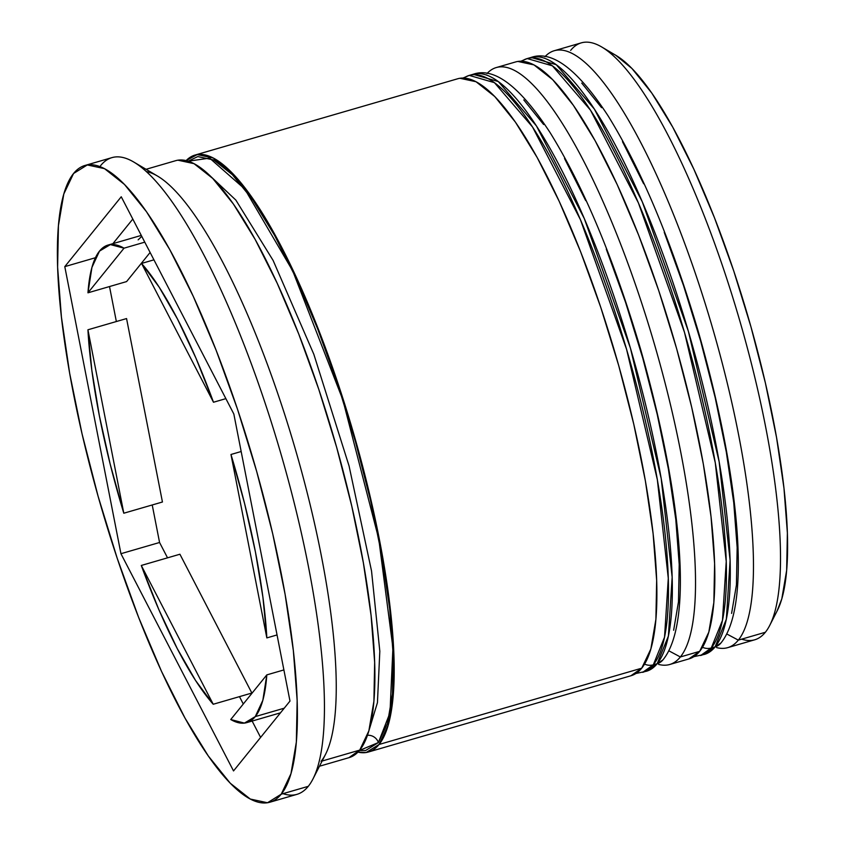 <?xml version="1.0" encoding="UTF-8"?>
<svg xmlns="http://www.w3.org/2000/svg" width="845" height="845" viewBox="0 0 845 845"><rect width="100%" height="100%" fill="white"/><g stroke="black" fill="none" stroke-linecap="round" stroke-linejoin="round"><path stroke-width="1.27" d="M720.975 642.95A12.432 11.904 -141.1 0 1 715.123 646.858L704.476 654.389A310.812 74.666 -106.2 0 0 715.123 646.858L711.268 647.988A12.432 11.904 -141.1 0 1 702.522 647.259A12.432 11.904 38.9 0 0 711.268 647.988A310.812 74.666 73.8 0 1 700.621 655.519L711.268 647.988L715.123 646.858A310.812 74.666 -106.2 0 0 682.052 310.453A310.812 74.666 -106.2 0 0 531.072 57.449A310.812 74.666 -106.2 0 0 529.181 58.115L531.072 57.449L556.253 64.706L594.362 109.058L642.263 201.765L688.379 331.314L719.137 461.666L730.101 560.362L726.341 619.216L715.123 646.858A12.432 11.904 38.9 0 0 720.975 642.95M521.703 61.231A310.812 74.666 73.8 0 1 527.217 58.569A310.812 74.666 73.8 0 1 678.186 311.573A310.812 74.666 73.8 0 1 711.268 647.988L722.475 620.336L726.235 561.481L715.282 462.796L684.513 332.434L638.397 202.885L590.497 110.177L552.387 65.825L527.217 58.569L531.072 57.449C552.102 49.971 577.769 69.438 608.083 115.839C641.883 170.489 672.029 242.652 698.519 332.328C738.467 471.932 752.694 604.281 720.901 643.034L704.476 654.389L693.893 656.66M731.59 613.417L736.428 584.951L737.157 547.56L733.745 502.669L726.309 452.012L715.166 397.53L700.716 341.317L683.52 285.547L664.244 232.343M643.636 183.756L622.469 141.664M601.577 107.674L581.751 83.095M663.029 659.787A12.432 11.904 -141.1 0 1 657.178 663.695L646.531 671.226A310.812 74.666 -106.2 0 0 657.178 663.695L653.322 664.814A12.432 11.904 -141.1 0 1 644.577 664.086A12.432 11.904 38.9 0 0 653.322 664.814A310.812 74.666 73.8 0 1 642.675 672.345L653.322 664.814L657.178 663.695A310.812 74.666 -106.2 0 0 624.106 327.279A310.812 74.666 -106.2 0 0 473.126 74.286A310.812 74.666 -106.2 0 0 471.235 74.951L473.126 74.286L498.296 81.542L536.417 125.894L584.317 218.601L630.433 348.151L661.191 478.502L672.155 577.188L668.395 636.042L657.178 663.695A12.432 11.904 38.9 0 0 663.029 659.787M463.757 78.067A310.812 74.666 73.8 0 1 469.271 75.406A310.812 74.666 73.8 0 1 620.241 328.409A310.812 74.666 73.8 0 1 653.322 664.814L664.529 637.172L668.289 578.318L657.336 479.622L626.567 349.27L580.452 219.721L532.551 127.014L494.441 82.662L469.271 75.406L473.126 74.286C494.156 66.808 519.823 86.264 550.137 132.676C583.937 187.326 614.083 259.489 640.573 349.165C680.521 488.759 694.748 621.107 662.955 659.871L646.531 671.226L635.947 673.486M673.645 630.254L678.482 601.788L679.211 564.386L675.799 519.495L668.363 468.838L657.22 414.356L642.77 358.153L625.575 302.373L606.298 249.169M585.691 200.592L564.523 158.501M543.631 124.511L523.805 99.921M207.131 173.056L235.839 200.075L273.125 260.45L313.833 354.287L349.08 466.028L371.536 571.009L379.817 651.241L377.44 702.639L369.011 730.344L377.44 702.639L379.817 651.241L371.536 571.009L349.08 466.028L313.833 354.287L273.125 260.45L235.839 200.075L207.131 173.056M727.661 647.661A310.812 74.666 73.8 0 1 716.592 647.587A310.812 74.666 -106.2 0 0 738.308 640.13A310.812 74.666 73.8 0 1 727.661 647.661L754.701 639.802A310.812 74.666 -106.2 0 0 765.348 632.271A310.812 74.666 73.8 0 1 741.678 639.147M738.308 640.13L726.689 633.93L738.308 640.13L765.348 632.271L738.308 640.13A310.812 74.666 -106.2 0 0 698.488 282.758A310.812 74.666 -106.2 0 0 544.94 56.71A310.812 74.666 73.8 0 1 554.257 50.721A310.812 74.666 73.8 0 1 705.237 303.714A310.812 74.666 73.8 0 1 738.308 640.13M680.362 656.966L668.744 650.756L680.362 656.966A310.812 74.666 73.8 0 1 669.715 664.497A310.812 74.666 73.8 0 1 658.646 664.423A310.812 74.666 -106.2 0 0 680.362 656.966L699.671 651.347L680.362 656.966A310.812 74.666 -106.2 0 0 640.542 299.595A310.812 74.666 -106.2 0 0 486.995 73.536A310.812 74.666 73.8 0 1 496.311 67.547A310.812 74.666 73.8 0 1 647.291 320.551A310.812 74.666 73.8 0 1 680.362 656.966M269.872 802.222A331.525 79.641 73.8 0 1 108.825 532.35A331.525 79.641 73.8 0 1 73.547 173.51L63.808 194.001L58.432 225.636L57.618 267.178L61.421 317.055L69.67 373.342L82.06 433.876L98.115 496.332L117.223 558.313L138.633 617.42L161.532 671.405L185.044 718.176L208.271 755.937L230.294 783.252L250.3 799.053L267.495 802.75L281.227 794.184L308.267 786.336L281.227 794.184A331.525 79.641 73.8 0 1 269.872 802.222L296.912 794.363A331.525 79.641 -106.2 0 0 308.267 786.336A331.525 79.641 73.8 0 1 283.022 793.666M669.715 664.497L689.034 658.878A310.812 74.666 -106.2 0 0 699.671 651.347A310.812 74.666 -106.2 0 0 666.599 314.942A310.812 74.666 -106.2 0 0 515.63 61.938L496.311 67.547M379.035 744.487A310.812 74.666 73.8 0 1 368.388 752.018A310.812 74.666 73.8 0 1 357.942 752.113L366.16 752.515L379.035 744.487L641.725 668.184L379.035 744.487L388.172 725.285L393.21 695.636L393.971 656.681L390.411 609.921L382.679 557.151L371.061 500.398L356.009 441.85L338.095 383.746L318.026 328.325L296.553 277.72L274.509 233.875L252.739 198.469L232.09 172.866L213.341 158.047L197.223 154.582L186.122 160.603A310.812 74.666 73.8 0 1 194.984 155.079A310.812 74.666 73.8 0 1 345.964 408.082A310.812 74.666 73.8 0 1 379.035 744.487M368.388 752.018L631.088 675.715A310.812 74.666 -106.2 0 0 641.725 668.184A310.812 74.666 -106.2 0 0 608.654 331.768A310.812 74.666 -106.2 0 0 457.684 78.775L194.984 155.079M319.463 766.235L349.08 757.638A310.812 74.666 -106.2 0 0 359.727 750.106L322.125 761.028L359.727 750.106A310.812 74.666 -106.2 0 0 326.656 413.691A310.812 74.666 -106.2 0 0 175.675 160.687L146.058 169.296M188.213 161.184L209.634 158.131L244.733 188.995L292.687 270.833L342.806 399.727L378.782 539.099L392.925 647.967L389.978 712.821L378.391 742.554A10.362 9.918 38.9 0 0 367.459 735.298A10.362 9.918 -141.1 0 1 378.391 742.554L359.4 750.497L365.6 750.529L378.391 742.554L387.464 723.468L392.471 694.02L393.221 655.329L389.693 608.875L382.003 556.454L370.459 500.082L355.513 441.924L337.725 384.211L317.783 329.159L296.458 278.892L274.562 235.343L252.94 200.17L232.417 174.735L213.796 160.011L197.783 156.578L188.203 161.184M283.888 669.927L266.809 674.891A248.652 59.731 73.8 0 1 255.264 716.602L284.226 708.194L255.264 716.602A248.652 59.731 73.8 0 1 246.751 722.623A248.652 59.731 73.8 0 1 230.738 719.528L244.416 723.098L255.264 716.602L262.837 700.304L266.809 674.891L230.738 719.528L266.809 674.891L283.888 669.927M162.441 502.004L123.803 513.221A248.652 59.731 73.8 0 1 87.933 329.782L126.56 318.565L162.441 502.004L123.803 513.221L87.933 329.782L91.851 370.427L99.372 415.835L110.177 464.116L123.803 513.221L87.933 329.782L126.56 318.565L162.441 502.004M126.592 281.586L87.964 292.814A248.652 59.731 73.8 0 1 108.023 245.071A248.652 59.731 73.8 0 1 124.035 248.176L144.77 242.156L124.035 248.176L110.357 244.596L99.509 251.102L91.936 267.4L87.964 292.814L124.035 248.176L87.964 292.814L126.592 281.586L150.114 252.475L126.592 281.586M153.938 259.837L141.548 263.439A248.652 59.731 73.8 0 1 213.489 402.241L225.879 398.639L213.489 402.241L195.903 358.026L177.535 319.114L159.156 287.131L141.548 263.439L213.489 402.241L141.548 263.439L153.938 259.837M241.174 451.515L230.97 454.483A248.652 59.731 73.8 0 1 266.84 637.912L277.044 634.944L266.84 637.912L262.922 597.278L255.412 551.87L244.606 503.588L230.97 454.483L266.84 637.912L230.97 454.483L241.174 451.515M615.815 55.305L631.965 68.508L651.801 93.087L672.694 127.077L693.851 169.169L714.469 217.756L733.745 270.96L750.93 326.73L765.38 382.943L776.534 437.425L783.959 488.083L787.382 532.973L786.653 570.364L781.815 598.83L777.051 611.062M281.227 794.184L290.965 773.693L296.341 742.068L297.155 700.516L293.352 650.639L285.103 594.352L272.713 533.818L256.658 471.362L237.561 409.392L216.14 350.284L193.241 296.299L169.729 249.528L146.512 211.757L124.479 184.453L104.484 168.641L87.288 164.955L73.547 173.51A331.525 79.641 73.8 0 1 84.901 165.483A331.525 79.641 73.8 0 1 245.948 435.344A331.525 79.641 73.8 0 1 281.227 794.184M120.941 553.707L64.79 266.629L121.247 196.769L233.833 413.997L289.983 701.075L233.526 770.925L120.941 553.707L64.79 266.629L95.443 257.725L64.79 266.629L121.247 196.769L233.833 413.997L289.983 701.075L233.526 770.925L120.941 553.707L159.568 542.49L120.941 553.707M100.597 165.662A331.525 79.641 73.8 0 1 133.753 162.029A331.525 79.641 73.8 0 1 280.91 453.776A331.525 79.641 73.8 0 1 312.967 778.963A331.525 79.641 73.8 0 1 308.267 786.336A331.525 79.641 -106.2 0 0 272.988 427.496A331.525 79.641 -106.2 0 0 111.952 157.624L84.901 165.483M312.967 778.963L325.494 754.416A310.812 74.666 -106.2 0 0 295.444 449.561A310.812 74.666 -106.2 0 0 157.487 176.045A310.812 74.666 -106.2 0 0 146.354 171.588A310.812 74.666 73.8 0 1 293.5 442.928A310.812 74.666 73.8 0 1 321.089 761.324M348.911 757.68L359.727 750.106L368.853 730.893L373.902 701.244L374.652 662.29L371.092 615.53L363.361 562.759L351.742 506.007L336.69 447.459L318.787 389.355L298.707 333.944L277.234 283.328L255.19 239.484L233.431 204.078L212.771 178.475L194.023 163.655L177.904 160.191M630.909 675.768L641.725 668.184L650.861 648.971L655.9 619.322L656.66 580.367L653.101 533.607L645.369 480.837L633.75 424.095L618.698 365.536L600.784 307.443L580.716 252.021L559.242 201.416L537.198 157.561L515.429 122.155L494.779 96.552L476.031 81.733L459.912 78.279M688.855 658.931L699.671 651.347L708.807 632.144L713.845 602.496L714.606 563.541L711.046 516.781L703.315 464.011L691.696 407.258L676.644 348.71L658.73 290.606L638.662 235.185L617.188 184.58L595.144 140.735L573.375 105.329L552.725 79.726L533.977 64.907L517.858 61.442M570.65 50.394A310.812 74.666 73.8 0 1 601.735 46.993A310.812 74.666 73.8 0 1 739.702 320.508A310.812 74.666 73.8 0 1 769.753 625.363A310.812 74.666 73.8 0 1 765.348 632.271A310.812 74.666 -106.2 0 0 732.277 295.866A310.812 74.666 -106.2 0 0 581.297 42.863L554.257 50.721M769.753 625.363L777.273 610.639A298.38 71.677 -106.2 0 0 748.427 317.974A298.38 71.677 -106.2 0 0 615.973 55.4A298.38 71.677 -106.2 0 0 609.139 52.158M109.512 286.55L116.356 321.533L109.512 286.55M152.227 504.961L159.568 542.49L167.532 557.837L159.568 542.49L152.227 504.961M132.802 219.066L112.924 243.645L132.802 219.066M239.473 696.639L243.286 704.001L239.473 696.639M252.137 721.06L260.609 737.421L252.137 721.06M138.136 239.874L141.749 236.336M179.922 554.236L251.863 693.037L213.225 704.255A248.652 59.731 73.8 0 1 141.284 565.463L179.922 554.236L251.863 693.037L213.225 704.255L141.284 565.463L158.881 609.678L177.249 648.59L195.617 680.563L213.225 704.255L141.284 565.463L179.922 554.236M520.921 61.21L527.217 58.569M462.975 78.046L469.271 75.406M141.273 235.417L108.202 245.018M280.477 712.831L246.751 722.623M133.753 162.029L157.487 176.045M601.735 46.993L615.973 55.4"/></g></svg>
